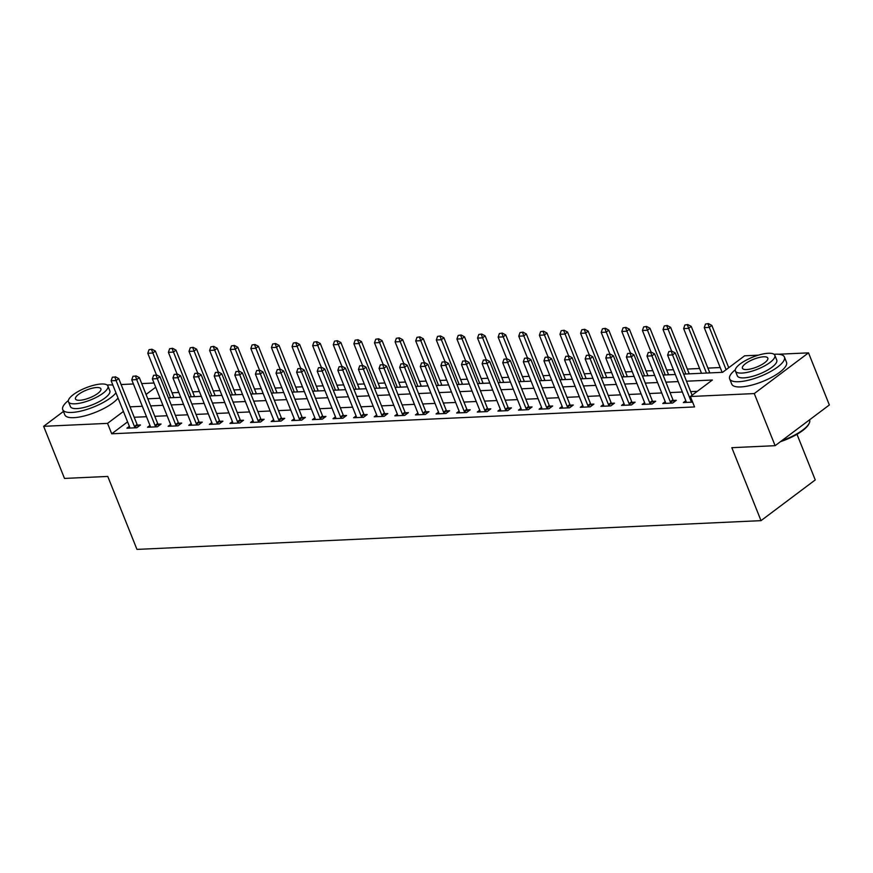 <?xml version="1.0" encoding="UTF-8"?>
<svg xmlns="http://www.w3.org/2000/svg" width="873" height="873" viewBox="0 0 873 873"><rect width="100%" height="100%" fill="white"/><g stroke="black" fill="none" stroke-linecap="round" stroke-linejoin="round"><path stroke-width="1.31" d="M796.994 434.296L815.251 479.932L761.016 520.646L136.963 549.401L107.772 476.44L64.493 478.426L43.65 426.319L63.456 411.445M111.548 384.971L112.792 384.917M121.107 384.535L133.405 383.967M141.721 383.585L154.008 383.018M729.555 367.118L728.519 367.162M720.203 367.544L707.916 368.111M699.6 368.493L687.302 369.061M673.421 369.705L666.699 370.01M652.808 370.654L646.085 370.96M632.205 371.603L625.472 371.909M611.591 372.553L604.869 372.858M590.988 373.502L584.255 373.808M570.375 374.452L563.642 374.757M549.761 375.401L543.039 375.706M529.158 376.35L522.425 376.656M508.544 377.3L501.822 377.605M487.931 378.249L481.209 378.555M467.328 379.198L460.595 379.504M446.714 380.148L439.992 380.453M426.111 381.097L419.378 381.403M405.498 382.047L398.765 382.352M384.884 382.996L378.162 383.302M364.281 383.945L357.548 384.251M343.667 384.895L336.934 385.2M323.054 385.844L316.332 386.15M302.451 386.794L295.718 387.099M281.837 387.743L275.115 388.049M261.234 388.692L254.501 388.998M240.621 389.642L233.888 389.947M220.007 390.591L213.285 390.897M199.404 391.541L192.671 391.846M178.79 392.49L172.057 392.795M683.657 374.102L722.626 372.313L744.614 355.802L758.331 355.169M778.476 354.242L808.507 352.856L754.272 393.57L690.379 396.517L712.368 380.017L686.494 381.206M754.272 393.57L775.115 445.688L829.35 404.974L808.507 352.856M159.868 397.641L159.017 398.274M127.578 421.877L111.711 433.794L694.548 406.938L690.379 396.517M697.298 391.322L690.663 391.628M682.348 392.01L670.049 392.577M661.734 392.959L649.447 393.527M641.131 393.909L628.833 394.476M620.517 394.858L608.219 395.425M599.904 395.807L587.616 396.375M579.301 396.757L567.003 397.324M558.687 397.706L546.389 398.274M538.074 398.655L525.786 399.223M517.471 399.605L505.172 400.172M496.857 400.554L484.57 401.122M476.254 401.504L463.956 402.071M455.641 402.453L443.342 403.02M435.027 403.402L422.739 403.97M414.424 404.352L402.126 404.919M393.81 405.301L381.512 405.869M373.197 406.251L360.909 406.818M352.594 407.2L340.295 407.767M331.98 408.149L319.693 408.717M311.377 409.099L299.079 409.666M290.764 410.048L278.465 410.616M270.15 410.997L257.862 411.565M249.547 411.947L237.249 412.514M228.933 412.896L216.635 413.464M208.32 413.846L196.032 414.413M187.717 414.806L175.418 415.362M167.103 415.755L154.816 416.312M146.5 416.705L134.202 417.261M129.368 426.351L126.912 428.185L136.81 427.737L140.477 424.976L137.432 425.118M149.97 425.402L147.526 427.235L157.413 426.788L161.079 424.027L158.046 424.169M170.584 424.453L168.14 426.286L178.027 425.838L181.693 423.078L178.659 423.219M191.198 423.503L188.743 425.337L198.64 424.889L202.296 422.128L199.262 422.27M211.801 422.554L209.356 424.387L219.243 423.929L222.91 421.179L219.876 421.321M232.414 421.604L229.959 423.438L239.857 422.979L243.523 420.229L240.479 420.371M253.028 420.655L250.573 422.488L260.47 422.03L264.126 419.28L261.092 419.422M273.631 419.706L271.187 421.539L281.073 421.081L284.74 418.331L281.706 418.473M294.245 418.756L291.789 420.59L301.687 420.131L305.354 417.381L302.309 417.523M314.847 417.807L312.403 419.64L322.29 419.182L325.956 416.432L322.923 416.574M335.461 416.858L333.017 418.691L342.903 418.232L346.57 415.483L343.536 415.624M356.075 415.908L353.62 417.741L363.517 417.283L367.184 414.533L364.139 414.675M376.678 414.959L374.233 416.792L384.12 416.334L387.787 413.584L384.753 413.726M397.291 414.009L394.836 415.843L404.734 415.384L408.4 412.634L405.367 412.776M417.905 413.06L415.45 414.893L425.347 414.435L429.003 411.685L425.969 411.827M438.508 412.111L436.064 413.944L445.95 413.486L449.617 410.736L446.583 410.877M459.122 411.15L456.666 412.994L466.564 412.536L470.231 409.786L467.186 409.928M479.724 410.201L477.28 412.045L487.167 411.587L490.833 408.837L487.8 408.979M500.338 409.251L497.894 411.096L507.78 410.637L511.447 407.887L508.413 408.029M520.952 408.302L518.497 410.146L528.394 409.688L532.061 406.938L529.016 407.08M541.555 407.353L539.11 409.197L548.997 408.739L552.664 405.989L549.63 406.131M562.168 406.403L559.713 408.248L569.611 407.789L573.277 405.039L570.244 405.181M582.782 405.454L580.327 407.298L590.224 406.84L593.88 404.09L590.846 404.232M603.385 404.505L600.94 406.349L610.827 405.89L614.494 403.14L611.46 403.282M623.999 403.555L621.543 405.399L631.441 404.941L635.108 402.191L632.063 402.333M644.601 402.606L642.157 404.45L652.044 403.992L655.71 401.242L652.677 401.384M665.215 401.656L662.771 403.501L672.657 403.042L676.324 400.292L673.29 400.434M685.829 400.707L683.373 402.551L692.627 402.126M775.115 445.688L731.836 447.685L761.016 520.646M111.711 433.794L107.543 423.372L43.65 426.319M123.409 411.456L107.543 423.372M678.179 381.588L665.881 382.156M657.565 382.538L645.278 383.105M636.963 383.487L624.664 384.055M616.349 384.436L604.051 385.004M595.735 385.386L583.448 385.953M575.132 386.335L562.834 386.903M554.519 387.285L542.22 387.852M533.905 388.234L521.618 388.801M513.302 389.183L501.004 389.751M492.688 390.133L480.401 390.7M472.086 391.082L459.787 391.65M451.472 392.032L439.174 392.599M430.858 392.981L418.571 393.548M410.255 393.93L397.957 394.498M389.642 394.88L377.343 395.447M369.028 395.829L356.741 396.397M348.425 396.779L336.127 397.346M327.811 397.728L315.513 398.295M307.209 398.677L294.91 399.245M286.595 399.627L274.297 400.194M265.981 400.576L253.694 401.144M245.378 401.525L233.08 402.093M224.765 402.475L212.466 403.042M204.151 403.424L191.864 403.992M183.548 404.374L171.25 404.941M162.935 405.323L150.636 405.89M142.332 406.272L130.033 406.84M147.799 398.797L160.097 398.23M168.413 397.848L180.711 397.28M189.026 396.899L201.314 396.331M209.629 395.949L221.928 395.382M230.243 395L242.53 394.432M250.846 394.05L263.144 393.483M271.459 393.101L283.758 392.534M292.073 392.152L304.361 391.584M312.676 391.202L324.974 390.635M333.29 390.253L345.588 389.685M353.903 389.303L366.191 388.736M374.506 388.354L386.804 387.787M395.12 387.405L407.407 386.837M415.723 386.455L428.021 385.888M436.336 385.495L448.635 384.938M456.95 384.546L469.238 383.989M477.553 383.596L489.851 383.04M498.167 382.647L510.465 382.09M518.78 381.697L531.068 381.141M539.383 380.748L551.681 380.181M559.997 379.799L572.295 379.231M580.6 378.849L592.898 378.282M601.213 377.9L613.512 377.332M621.827 376.95L634.114 376.383M642.43 376.001L654.728 375.434M663.044 375.052L675.342 374.484M155.7 387.219L146.064 394.454M114.865 377.081L112.388 377.191L114.865 377.081L116.087 380.563L118.728 378.576L137.072 424.442A2.357 1.484 -126.9 0 0 137.399 425.064L138.381 426.548M129.771 428.054L129.662 427.279A2.357 1.484 -126.9 0 0 129.488 426.646L111.144 380.781L116.087 380.563L134.431 426.417A2.357 1.484 -126.9 0 0 134.758 427.05L135.26 427.803M112.388 377.191L111.144 380.781M118.728 378.576L115.301 376.754M174.065 397.586L174.043 397.553A2.357 1.484 53.1 0 1 173.716 396.931L155.372 351.066L152.731 353.052L147.788 353.281L156.42 374.855M151.946 349.244L149.043 349.68L151.946 349.244L155.372 351.066M170.606 397.739L151.509 349.571M147.788 353.281L149.043 349.68M135.479 376.132L133.002 376.241L135.479 376.132L136.701 379.613L139.331 377.627L157.675 423.492A2.357 1.484 -126.9 0 0 158.013 424.114L158.984 425.598M150.385 427.104L150.265 426.33A2.357 1.484 -126.9 0 0 150.091 425.697L131.747 379.831L136.701 379.613L155.045 425.467A2.357 1.484 -126.9 0 0 155.372 426.1L155.874 426.853M133.002 376.241L131.747 379.831M139.331 377.627L135.915 375.805M156.081 375.183L153.615 375.292L156.081 375.183L157.304 378.653L159.945 376.678L178.288 422.543A2.357 1.484 -126.9 0 0 178.616 423.165L179.598 424.649M170.988 426.155L170.879 425.38A2.357 1.484 -126.9 0 0 170.704 424.747L152.36 378.882L157.304 378.653L175.648 424.518A2.357 1.484 -126.9 0 0 175.975 425.151L176.477 425.904M153.615 375.292L152.36 378.882M159.945 376.678L156.529 374.844M176.695 374.233L174.218 374.342L176.695 374.233L177.917 377.703L180.558 375.728L198.902 421.594A2.357 1.484 -126.9 0 0 199.23 422.216L200.212 423.7M191.602 425.206L191.493 424.431A2.357 1.484 -126.9 0 0 191.318 423.798L172.974 377.933L177.917 377.703L196.261 423.569A2.357 1.484 -126.9 0 0 196.589 424.202L197.091 424.955M174.218 374.342L172.974 377.933M180.558 375.728L177.132 373.895M194.614 396.637L194.657 396.604A2.357 1.484 53.1 0 1 194.319 395.982L175.986 350.117L173.345 352.103L168.391 352.332L177.023 373.906M172.559 348.294L169.646 348.731L172.559 348.294L175.986 350.117M191.22 396.789L172.123 348.622M168.391 352.332L169.646 348.731M215.282 395.687L215.26 395.655A2.357 1.484 53.1 0 1 214.933 395.033L196.589 349.167L193.948 351.153L189.005 351.382L197.636 372.957M193.173 347.345L190.259 347.781L193.173 347.345L196.589 349.167M211.833 395.84L192.726 347.672M189.005 351.382L190.259 347.781M235.896 394.738L235.874 394.705A2.357 1.484 53.1 0 1 235.546 394.083L217.202 348.218L214.562 350.204L209.618 350.422L218.25 372.007M213.776 346.395L210.862 346.832L213.776 346.395L217.202 348.218M232.436 394.891L213.339 346.723M209.618 350.422L210.862 346.832M197.309 373.284L194.832 373.393L197.309 373.284L198.531 376.754L201.161 374.779L219.505 420.644A2.357 1.484 -126.9 0 0 219.843 421.266L220.814 422.75M212.215 424.256L212.095 423.481A2.357 1.484 -126.9 0 0 211.921 422.848L193.577 376.983L198.531 376.754L216.864 422.619A2.357 1.484 -126.9 0 0 217.202 423.252L217.693 424.005M194.832 373.393L193.577 376.983M201.161 374.779L197.745 372.946M256.444 393.788L256.487 393.756A2.357 1.484 53.1 0 1 256.149 393.134L237.805 347.268L235.175 349.255L230.221 349.473L238.853 371.058M234.39 345.446L231.476 345.883L234.39 345.446L237.805 347.268M253.05 393.941L233.953 345.773M230.221 349.473L231.476 345.883M112.879 385.124A29.486 9.025 -21.8 0 0 108.438 384.949A29.486 9.025 -21.8 0 0 107.106 385.026M68.378 400.521A29.486 9.025 -21.8 0 0 62.736 409.644A29.486 9.025 -21.8 0 0 71.793 412.449A29.486 9.025 -21.8 0 0 115.956 392.828M62.736 409.644L64.82 414.861A29.486 9.025 -21.8 0 0 73.878 417.665A29.486 9.025 -21.8 0 0 118.041 398.044M107.903 386.019L109.823 390.82A21.225 6.493 158.2 0 1 99.336 401.558A21.225 6.493 158.2 0 1 76.922 408.597A21.225 6.493 158.2 0 1 70.407 406.578L68.487 401.787A21.225 6.493 -21.8 0 0 75.002 403.806A21.225 6.493 -21.8 0 0 97.416 396.768A21.225 6.493 -21.8 0 0 107.903 386.019A21.225 6.493 -21.8 0 0 101.388 384A21.225 6.493 -21.8 0 0 78.974 391.049A21.225 6.493 -21.8 0 0 68.487 401.787M79.694 400.281A13.684 4.19 -21.8 0 0 94.142 395.742A13.684 4.19 -21.8 0 0 100.897 388.823A13.684 4.19 -21.8 0 0 96.696 387.525A13.684 4.19 -21.8 0 0 82.248 392.064A13.684 4.19 -21.8 0 0 75.493 398.983A13.684 4.19 -21.8 0 0 79.694 400.281M735.306 369.792A29.486 9.025 -21.8 0 0 729.664 378.915A29.486 9.025 -21.8 0 0 738.722 381.719A29.486 9.025 -21.8 0 0 769.844 371.942A29.486 9.025 -21.8 0 0 784.412 357.024A29.486 9.025 -21.8 0 0 775.366 354.22A29.486 9.025 -21.8 0 0 774.035 354.307M729.664 378.915L731.749 384.131A29.486 9.025 -21.8 0 0 740.806 386.935A29.486 9.025 -21.8 0 0 771.928 377.158A29.486 9.025 -21.8 0 0 786.497 362.23L784.412 357.024M774.831 355.289L776.752 360.091A21.225 6.493 158.2 0 1 766.265 370.829A21.225 6.493 158.2 0 1 743.851 377.878A21.225 6.493 158.2 0 1 737.336 375.848L735.415 371.058A21.225 6.493 -21.8 0 0 741.93 373.077A21.225 6.493 -21.8 0 0 764.344 366.038A21.225 6.493 -21.8 0 0 774.831 355.289A21.225 6.493 -21.8 0 0 768.316 353.27A21.225 6.493 -21.8 0 0 745.902 360.32A21.225 6.493 -21.8 0 0 735.415 371.058M746.622 369.552A13.684 4.19 -21.8 0 0 761.06 365.012A13.684 4.19 -21.8 0 0 767.825 358.094A13.684 4.19 -21.8 0 0 763.624 356.795A13.684 4.19 -21.8 0 0 749.176 361.335A13.684 4.19 -21.8 0 0 742.421 368.253A13.684 4.19 -21.8 0 0 746.622 369.552M781.673 440.767A29.486 9.025 -21.8 0 0 809.216 423.252A29.486 9.025 -21.8 0 0 809.598 419.978L809.544 419.848M809.216 423.252L808.824 424.06A28.776 8.806 158.2 0 1 780.506 441.651M217.912 372.334L215.445 372.444L217.912 372.334L219.134 375.805L221.775 373.83L240.119 419.695A2.357 1.484 -126.9 0 0 240.446 420.317L241.428 421.801M232.818 423.307L232.709 422.532A2.357 1.484 -126.9 0 0 232.534 421.899L214.191 376.034L219.134 375.805L237.478 421.67A2.357 1.484 -126.9 0 0 237.805 422.303L238.307 423.056M215.445 372.444L214.191 376.034M221.775 373.83L218.359 371.996M238.525 371.385L236.048 371.494L238.525 371.385L239.748 374.855L242.388 372.88L260.732 418.745A2.357 1.484 -126.9 0 0 261.06 419.367L262.042 420.851M253.432 422.357L253.323 421.583A2.357 1.484 -126.9 0 0 253.137 420.95L234.804 375.084L239.748 374.855L258.092 420.721A2.357 1.484 -126.9 0 0 258.419 421.353L258.921 422.106M236.048 371.494L234.804 375.084M242.388 372.88L238.962 371.047M259.139 370.436L256.662 370.545L259.139 370.436L260.35 373.906L262.991 371.931L281.335 417.796A2.357 1.484 -126.9 0 0 281.663 418.418L282.645 419.902M274.046 421.408L273.926 420.633A2.357 1.484 -126.9 0 0 273.751 420L255.407 374.135L260.35 373.906L278.694 419.771A2.357 1.484 -126.9 0 0 279.033 420.404L279.524 421.157M256.662 370.545L255.407 374.135M262.991 371.931L259.576 370.097M279.742 369.486L277.276 369.595L279.742 369.486L280.964 372.957L283.605 370.981L301.949 416.847A2.357 1.484 -126.9 0 0 302.276 417.469L303.258 418.953M294.648 420.459L294.539 419.684A2.357 1.484 -126.9 0 0 294.365 419.051L276.021 373.186L280.964 372.957L299.308 418.822A2.357 1.484 -126.9 0 0 299.635 419.455L300.137 420.208M277.276 369.595L276.021 373.186M283.605 370.981L280.178 369.148M300.356 368.537L297.879 368.646L300.356 368.537L301.578 372.007L304.208 370.032L322.552 415.897A2.357 1.484 -126.9 0 0 322.89 416.519L323.861 418.003M315.262 419.509L315.142 418.734A2.357 1.484 -126.9 0 0 314.967 418.102L296.624 372.236L301.578 372.007L319.922 417.872A2.357 1.484 -126.9 0 0 320.249 418.505L320.751 419.258M297.879 368.646L296.624 372.236M304.208 370.032L300.792 368.199M277.112 392.839L277.09 392.806A2.357 1.484 53.1 0 1 276.763 392.184L258.419 346.319L255.778 348.305L250.835 348.523L259.467 370.108M255.003 344.497L252.09 344.933L255.003 344.497L258.419 346.319M273.653 392.992L254.556 344.824M250.835 348.523L252.09 344.933M297.66 391.89L297.704 391.857A2.357 1.484 53.1 0 1 297.377 391.235L279.033 345.37L276.392 347.356L271.448 347.574L280.069 369.159M275.606 343.547L272.692 343.984L275.606 343.547L279.033 345.37M294.266 392.042L275.17 343.875M271.448 347.574L272.692 343.984M318.329 390.94L318.307 390.908A2.357 1.484 53.1 0 1 317.979 390.286L299.635 344.42L296.995 346.406L292.051 346.625L300.683 368.21M296.22 342.598L293.306 343.034L296.22 342.598L299.635 344.42M314.88 391.093L295.783 342.925M292.051 346.625L293.306 343.034M338.942 389.991L338.92 389.958A2.357 1.484 53.1 0 1 338.593 389.336L320.249 343.471L317.608 345.457L312.665 345.675L321.297 367.26M316.834 341.649L313.92 342.085L316.834 341.649L320.249 343.471M335.483 390.144L316.386 341.976M312.665 345.675L313.92 342.085M359.545 389.042L359.534 389.009A2.357 1.484 53.1 0 1 359.196 388.387L340.863 342.522L338.222 344.497L333.268 344.726L341.9 366.311M337.436 340.699L334.523 341.136L337.436 340.699L340.863 342.522M356.097 389.194L337 341.027M333.268 344.726L334.523 341.136M320.958 367.588L318.492 367.697L320.958 367.588L322.181 371.058L324.821 369.083L343.165 414.948A2.357 1.484 -126.9 0 0 343.493 415.57L344.475 417.054M335.865 418.56L335.756 417.785A2.357 1.484 -126.9 0 0 335.581 417.152L317.237 371.287L322.181 371.058L340.525 416.923A2.357 1.484 -126.9 0 0 340.863 417.556L341.354 418.309M318.492 367.697L317.237 371.287M324.821 369.083L321.406 367.249M380.159 388.092L380.137 388.059A2.357 1.484 53.1 0 1 379.81 387.437L361.466 341.572L358.825 343.547L353.881 343.776L362.513 365.361M358.05 339.739L355.136 340.186L358.05 339.739L361.466 341.572M376.71 388.245L357.603 340.077M353.881 343.776L355.136 340.186M341.572 366.638L339.095 366.747L341.572 366.638L342.794 370.108L345.435 368.133L363.779 413.988A2.357 1.484 -126.9 0 0 364.106 414.62L365.089 416.105M356.479 417.61L356.37 416.836A2.357 1.484 -126.9 0 0 356.195 416.203L337.851 370.338L342.794 370.108L361.138 415.974A2.357 1.484 -126.9 0 0 361.466 416.607L361.968 417.359M339.095 366.747L337.851 370.338M345.435 368.133L342.009 366.3M400.707 387.143L400.751 387.11A2.357 1.484 53.1 0 1 400.423 386.488L382.079 340.623L379.439 342.598L374.495 342.827L383.127 364.412M378.653 338.789L375.739 339.237L378.653 338.789L382.079 340.623M397.313 387.296L378.216 339.128M374.495 342.827L375.739 339.237M362.186 365.689L359.709 365.798L362.186 365.689L363.408 369.159L366.038 367.184L384.382 413.038A2.357 1.484 -126.9 0 0 384.72 413.671L385.691 415.155M377.092 416.661L376.972 415.886A2.357 1.484 -126.9 0 0 376.798 415.253L358.454 369.388L363.408 369.159L381.752 415.024A2.357 1.484 -126.9 0 0 382.079 415.657L382.57 416.41M359.709 365.798L358.454 369.388M366.038 367.184L362.622 365.351M421.375 386.193L421.364 386.161A2.357 1.484 53.1 0 1 421.026 385.539L402.682 339.673L400.052 341.649L395.098 341.878L403.73 363.463M399.267 337.84L396.353 338.288L399.267 337.84L402.682 339.673M417.927 386.346L398.83 338.178M395.098 341.878L396.353 338.288M382.789 364.739L380.322 364.849L382.789 364.739L384.011 368.21L386.652 366.234L404.996 412.089A2.357 1.484 -126.9 0 0 405.323 412.722L406.305 414.206M397.695 415.712L397.586 414.937A2.357 1.484 -126.9 0 0 397.411 414.304L379.068 368.439L384.011 368.21L402.355 414.075A2.357 1.484 -126.9 0 0 402.682 414.708L403.184 415.461M380.322 364.849L379.068 368.439M386.652 366.234L383.236 364.401M441.989 385.244L441.967 385.211A2.357 1.484 53.1 0 1 441.64 384.589L423.296 338.724L420.655 340.699L415.712 340.928L424.343 362.513M419.88 336.891L416.967 337.338L419.88 336.891L423.296 338.724M438.53 385.397L419.433 337.229M415.712 340.928L416.967 337.338M403.402 363.79L400.925 363.899L403.402 363.79L404.625 367.26L407.265 365.285L425.609 411.139A2.357 1.484 -126.9 0 0 425.937 411.772L426.919 413.256M418.309 414.762L418.2 413.988A2.357 1.484 -126.9 0 0 418.014 413.355L399.681 367.489L404.625 367.26L422.969 413.125A2.357 1.484 -126.9 0 0 423.296 413.747L423.798 414.511M400.925 363.899L399.681 367.489M407.265 365.285L403.839 363.452M462.537 384.295L462.581 384.262A2.357 1.484 53.1 0 1 462.254 383.64L443.91 337.775L441.269 339.75L436.325 339.979L444.957 361.564M440.483 335.941L437.569 336.389L440.483 335.941L443.91 337.775M459.143 384.447L440.047 336.28M436.325 339.979L437.569 336.389M424.016 362.83L421.539 362.95L424.016 362.83L425.227 366.311L427.868 364.336L446.212 410.19A2.357 1.484 -126.9 0 0 446.54 410.823L447.522 412.307M438.923 413.813L438.803 413.038A2.357 1.484 -126.9 0 0 438.628 412.405L420.284 366.54L425.227 366.311L443.571 412.176A2.357 1.484 -126.9 0 0 443.91 412.798L444.401 413.562M421.539 362.95L420.284 366.54M427.868 364.336L424.453 362.502M483.206 383.345L483.195 383.312A2.357 1.484 53.1 0 1 482.856 382.69L464.512 336.825L461.882 338.8L456.928 339.03L465.56 360.614M461.097 334.992L458.183 335.439L461.097 334.992L464.512 336.825M479.757 383.498L460.66 335.33M456.928 339.03L458.183 335.439M444.619 361.88L442.153 362L444.619 361.88L445.841 365.361L448.482 363.386L466.826 409.241A2.357 1.484 -126.9 0 0 467.153 409.874L468.135 411.358M459.525 412.864L459.416 412.089A2.357 1.484 -126.9 0 0 459.242 411.456L440.898 365.591L445.841 365.361L464.185 411.227A2.357 1.484 -126.9 0 0 464.512 411.849L465.014 412.613M442.153 362L440.898 365.591M448.482 363.386L445.055 361.553M465.233 360.931L462.755 361.051L465.233 360.931L466.455 364.412L469.085 362.437L487.429 408.291A2.357 1.484 -126.9 0 0 487.767 408.924L488.738 410.408M480.139 411.914L480.019 411.139A2.357 1.484 -126.9 0 0 479.844 410.506L461.501 364.641L466.455 364.412L484.799 410.277A2.357 1.484 -126.9 0 0 485.126 410.899L485.628 411.663M462.755 361.051L461.501 364.641M469.085 362.437L465.669 360.604M485.835 359.982L483.369 360.102L485.835 359.982L487.058 363.463L489.698 361.487L508.042 407.342A2.357 1.484 -126.9 0 0 508.37 407.975L509.352 409.459M500.742 410.965L500.633 410.19A2.357 1.484 -126.9 0 0 500.458 409.557L482.114 363.692L487.058 363.463L505.402 409.328A2.357 1.484 -126.9 0 0 505.74 409.95L506.231 410.714M483.369 360.102L482.114 363.692M489.698 361.487L486.283 359.654M506.449 359.032L503.972 359.152L506.449 359.032L507.671 362.513L510.312 360.538L528.656 406.392A2.357 1.484 -126.9 0 0 528.983 407.025L529.966 408.509M521.356 410.015L521.246 409.241A2.357 1.484 -126.9 0 0 521.072 408.608L502.728 362.742L507.671 362.513L526.015 408.378A2.357 1.484 -126.9 0 0 526.343 409.001L526.845 409.764M503.972 359.152L502.728 362.742M510.312 360.538L506.886 358.705M527.063 358.083L524.586 358.203L527.063 358.083L528.285 361.564L530.915 359.589L549.259 405.443A2.357 1.484 -126.9 0 0 549.597 406.076L550.568 407.56M541.969 409.066L541.849 408.291A2.357 1.484 -126.9 0 0 541.675 407.658L523.331 361.793L528.285 361.564L546.629 407.429A2.357 1.484 -126.9 0 0 546.956 408.051L547.447 408.815M524.586 358.203L523.331 361.793M530.915 359.589L527.499 357.755M547.666 357.133L545.199 357.253L547.666 357.133L548.888 360.614L551.529 358.639L569.873 404.494A2.357 1.484 -126.9 0 0 570.2 405.127L571.182 406.611M562.572 408.117L562.463 407.342A2.357 1.484 -126.9 0 0 562.288 406.709L543.944 360.844L548.888 360.614L567.232 406.48A2.357 1.484 -126.9 0 0 567.559 407.102L568.061 407.866M545.199 357.253L543.944 360.844M551.529 358.639L548.113 356.806M568.279 356.184L565.802 356.304L568.279 356.184L569.502 359.665L572.142 357.69L590.486 403.544A2.357 1.484 -126.9 0 0 590.814 404.177L591.796 405.661M583.186 407.167L583.077 406.392A2.357 1.484 -126.9 0 0 582.902 405.759L564.558 359.894L569.502 359.665L587.845 405.53A2.357 1.484 -126.9 0 0 588.173 406.152L588.675 406.916M565.802 356.304L564.558 359.894M572.142 357.69L568.716 355.857M588.893 355.235L586.416 355.355L588.893 355.235L590.104 358.716L592.745 356.741L611.089 402.595A2.357 1.484 -126.9 0 0 611.416 403.228L612.399 404.712M603.8 406.218L603.68 405.443A2.357 1.484 -126.9 0 0 603.505 404.81L585.161 358.945L590.104 358.716L608.448 404.581A2.357 1.484 -126.9 0 0 608.787 405.203L609.278 405.967M586.416 355.355L585.161 358.945M592.745 356.741L589.33 354.907M609.496 354.285L607.03 354.405L609.496 354.285L610.718 357.766L613.359 355.791L631.703 401.645A2.357 1.484 -126.9 0 0 632.03 402.278L633.012 403.763M624.402 405.268L624.293 404.494A2.357 1.484 -126.9 0 0 624.119 403.861L605.775 357.995L610.718 357.766L629.062 403.632A2.357 1.484 -126.9 0 0 629.389 404.254L629.891 405.017M607.03 354.405L605.775 357.995M613.359 355.791L609.932 353.958M630.11 353.336L627.632 353.456L630.11 353.336L631.332 356.817L633.962 354.842L652.306 400.696A2.357 1.484 -126.9 0 0 652.644 401.329L653.615 402.813M645.016 404.319L644.896 403.544A2.357 1.484 -126.9 0 0 644.721 402.911L626.378 357.046L631.332 356.817L649.676 402.682A2.357 1.484 -126.9 0 0 650.003 403.304L650.505 404.068M627.632 353.456L626.378 357.046M633.962 354.842L630.546 353.008M650.712 352.386L648.246 352.506L650.712 352.386L651.935 355.868L654.575 353.892L672.919 399.747A2.357 1.484 -126.9 0 0 673.247 400.38L674.229 401.864M665.619 403.37L665.51 402.595A2.357 1.484 -126.9 0 0 665.335 401.962L646.991 356.097L651.935 355.868L670.278 401.733A2.357 1.484 -126.9 0 0 670.617 402.355L671.108 403.119M648.246 352.506L646.991 356.097M654.575 353.892L651.16 352.059M692.103 395.229L675.189 352.932L672.548 354.918L690.892 400.783A2.357 1.484 -126.9 0 0 691.22 401.405L691.722 402.169M668.849 351.557L671.763 351.11L668.849 351.557L667.605 355.147L685.949 401.013A2.357 1.484 -126.9 0 1 686.123 401.645L686.233 402.42M671.326 351.437L672.548 354.918L667.605 355.147M675.189 352.932L671.763 351.11M503.819 382.396L503.797 382.363A2.357 1.484 53.1 0 1 503.47 381.741L485.126 335.876L482.485 337.851L477.542 338.08L486.174 359.665M481.71 334.043L478.797 334.49L481.71 334.043L485.126 335.876M500.36 382.549L481.263 334.381M477.542 338.08L478.797 334.49M524.422 381.446L524.411 381.414A2.357 1.484 53.1 0 1 524.084 380.792L505.74 334.926L503.099 336.902L498.145 337.131L506.776 358.716M502.313 333.093L499.4 333.541L502.313 333.093L505.74 334.926M520.974 381.599L501.877 333.431M498.145 337.131L499.4 333.541M545.036 380.497L545.014 380.464A2.357 1.484 53.1 0 1 544.687 379.842L526.343 333.977L523.702 335.952L518.758 336.181L527.39 357.766M522.927 332.144L520.013 332.591L522.927 332.144L526.343 333.977M541.587 380.65L522.48 332.482M518.758 336.181L520.013 332.591M565.584 379.548L565.628 379.515A2.357 1.484 53.1 0 1 565.3 378.882L546.956 333.028L544.316 335.003L539.372 335.232L548.004 356.817M543.53 331.194L540.616 331.642L543.53 331.194L546.956 333.028M562.19 379.7L543.093 331.533M539.372 335.232L540.616 331.642M586.252 378.598L586.241 378.566A2.357 1.484 53.1 0 1 585.903 377.933L567.559 332.078L564.929 334.053L559.975 334.283L568.607 355.868M564.144 330.245L561.23 330.692L564.144 330.245L567.559 332.078M582.804 378.751L563.707 330.583M559.975 334.283L561.23 330.692M606.811 377.649L606.844 377.616A2.357 1.484 53.1 0 1 606.517 376.983L588.173 331.129L585.532 333.104L580.589 333.333L589.22 354.918M584.757 329.296L581.844 329.743L584.757 329.296L588.173 331.129M603.407 377.802L584.31 329.634M580.589 333.333L581.844 329.743M627.48 376.689L627.458 376.667A2.357 1.484 53.1 0 1 627.13 376.034L608.787 330.18L606.146 332.155L601.202 332.384L609.834 353.969M605.36 328.346L602.446 328.794L605.36 328.346L608.787 330.18M624.02 376.852L604.924 328.685M601.202 332.384L602.446 328.794M648.028 375.75L648.072 375.717A2.357 1.484 53.1 0 1 647.733 375.084L629.389 329.23L626.759 331.205L621.805 331.434L630.437 353.019M625.974 327.397L623.06 327.844L625.974 327.397L629.389 329.23M644.634 375.903L625.537 327.724M621.805 331.434L623.06 327.844M668.696 374.79L668.674 374.768A2.357 1.484 53.1 0 1 668.347 374.135L650.003 328.281L647.362 330.256L642.419 330.485L651.051 352.059M646.587 326.447L643.674 326.895L646.587 326.447L650.003 328.281M665.237 374.954L646.14 326.775M642.419 330.485L643.674 326.895M689.299 373.84L689.288 373.819A2.357 1.484 53.1 0 1 688.961 373.186L670.617 327.331L667.976 329.307L663.033 329.536L671.653 351.11M667.19 325.498L664.277 325.945L667.19 325.498L670.617 327.331M685.851 374.004L666.754 325.825M663.033 329.536L664.277 325.945M709.858 372.902L709.891 372.869A2.357 1.484 53.1 0 1 709.563 372.236L691.22 326.382L688.579 328.357L683.635 328.586L701.51 373.284M687.804 324.549L684.89 324.996L687.804 324.549L691.22 326.382M706.464 373.055L687.367 324.876M683.635 328.586L684.89 324.996M728.748 367.719L711.833 325.433L709.192 327.408L704.249 327.637L722.124 372.334M708.407 323.599L705.504 324.047L708.407 323.599L711.833 325.433M726.107 369.694L707.97 323.927M704.249 327.637L705.504 324.047M134.758 427.05L137.399 425.064M134.431 426.417L137.072 424.442M173.716 396.931L172.767 397.641M155.372 426.1L158.013 424.114M155.045 425.467L157.675 423.492M175.975 425.151L178.616 423.165M175.648 424.518L178.288 422.543M196.589 424.202L199.23 422.216M196.261 423.569L198.902 421.594M194.319 395.982L193.369 396.691M214.933 395.033L213.983 395.742M235.546 394.083L234.586 394.792M217.202 423.252L219.843 421.266M216.864 422.619L219.505 420.644M256.149 393.134L255.2 393.843M237.805 422.303L240.446 420.317M237.478 421.67L240.119 419.695M258.419 421.353L261.06 419.367M258.092 420.721L260.732 418.745M279.033 420.404L281.663 418.418M278.694 419.771L281.335 417.796M299.635 419.455L302.276 417.469M299.308 418.822L301.949 416.847M320.249 418.505L322.89 416.519M319.922 417.872L322.552 415.897M276.763 392.184L275.813 392.894M297.377 391.235L296.416 391.944M317.979 390.286L317.03 390.995M338.593 389.336L337.644 390.045M359.196 388.387L358.246 389.096M340.863 417.556L343.493 415.57M340.525 416.923L343.165 414.948M379.81 387.437L378.86 388.147M361.466 416.607L364.106 414.62M361.138 415.974L363.779 413.988M400.423 386.488L399.463 387.197M382.079 415.657L384.72 413.671M381.752 415.024L384.382 413.038M421.026 385.539L420.077 386.248M402.682 414.708L405.323 412.722M402.355 414.075L404.996 412.089M441.64 384.589L440.69 385.299M423.296 413.747L425.937 411.772M422.969 413.125L425.609 411.139M462.254 383.64L461.293 384.349M443.91 412.798L446.54 410.823M443.571 412.176L446.212 410.19M482.856 382.69L481.907 383.4M464.512 411.849L467.153 409.874M464.185 411.227L466.826 409.241M485.126 410.899L487.767 408.924M484.799 410.277L487.429 408.291M505.74 409.95L508.37 407.975M505.402 409.328L508.042 407.342M526.343 409.001L528.983 407.025M526.015 408.378L528.656 406.392M546.956 408.051L549.597 406.076M546.629 407.429L549.259 405.443M567.559 407.102L570.2 405.127M567.232 406.48L569.873 404.494M588.173 406.152L590.814 404.177M587.845 405.53L590.486 403.544M608.787 405.203L611.416 403.228M608.448 404.581L611.089 402.595M629.389 404.254L632.03 402.278M629.062 403.632L631.703 401.645M650.003 403.304L652.644 401.329M649.676 402.682L652.306 400.696M670.617 402.355L673.247 400.38M670.278 401.733L672.919 399.747M691.22 401.405L692.082 400.762M690.892 400.783L691.809 400.085M503.47 381.741L502.521 382.45M524.084 380.792L523.123 381.501M544.687 379.842L543.737 380.552M565.3 378.882L564.34 379.602M585.903 377.933L584.954 378.653M606.517 376.983L605.567 377.703M627.13 376.034L626.17 376.754M647.733 375.084L646.784 375.805M668.347 374.135L667.398 374.855M688.961 373.186L688 373.906M709.563 372.236L708.614 372.957"/></g></svg>
